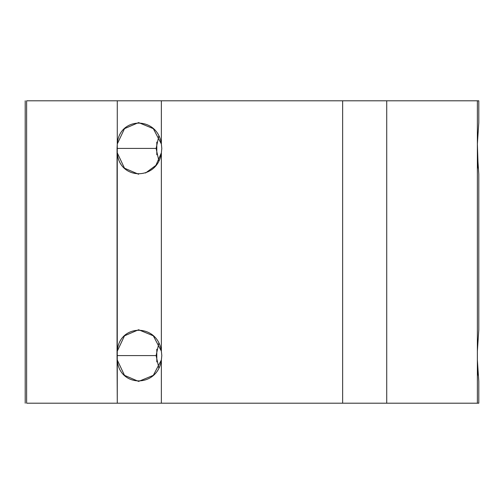<?xml version="1.0" encoding="UTF-8"?>
<svg xmlns="http://www.w3.org/2000/svg" width="504" height="504" viewBox="0 0 504 504"><rect width="100%" height="100%" fill="white"/><g stroke="black" fill="none" stroke-linecap="round" stroke-linejoin="round"><path stroke-width="0.76" d="M478.183 375.266L477.37 360.007L477.37 403.2L161.362 403.2L161.362 360.014L161.803 355.585L161.362 351.156L161.362 152.851L161.803 148.422L161.362 143.993L153.31 128.652L138.6 122.585L124.501 128.652L117.275 143.993L117.054 148.422L156.108 148.422L158.823 136.093L156.108 148.422L117.054 148.422L117.054 355.585L156.108 355.585L158.823 343.256L156.108 355.585L117.054 355.585L117.275 403.2L26.63 403.2C24.721 403.2 24.721 403.2 26.63 403.2C24.721 403.2 24.721 403.2 26.63 403.2L26.63 100.8C24.721 100.8 24.721 100.8 26.63 100.8L477.37 100.8L477.37 143.993L478.8 122.585L478.8 100.8L478.8 122.585L477.37 143.993L478.189 168.204M145.543 173.004L155.906 165.369L161.362 152.851L161.362 351.156L153.31 335.815L138.6 329.748L124.501 335.815L117.275 351.156C119.215 323.329 157.758 323.341 161.362 351.156L161.803 355.585L161.362 360.014C157.752 387.828 119.234 387.834 117.275 360.014L124.501 375.354L138.6 381.421L153.31 375.354L161.362 360.014L161.362 403.2L117.275 403.2L386.726 403.2L386.726 100.8L342.638 100.8L342.638 403.2L342.638 100.8L117.275 100.8L117.275 143.993C119.215 116.172 157.758 116.178 161.362 143.993L161.362 100.8L161.362 143.993L161.803 148.422L161.362 152.851C157.752 180.671 119.234 180.671 117.275 152.851L124.501 168.191L138.6 174.258M478.183 168.109L477.37 152.851L477.37 351.149L478.8 329.742L478.8 174.258L478.8 329.742L477.37 351.149L477.37 360.007L478.189 375.341M478.8 381.415L478.8 403.2L478.8 381.415L477.37 360.007L478.8 381.415M478.8 100.8L477.37 100.8L478.8 100.8M478.8 174.258L477.37 152.851L478.8 174.258M477.37 403.2L478.8 403.2L477.37 403.2L477.37 100.8L386.726 100.8L386.726 403.2L477.37 403.2M26.63 100.8C24.721 100.8 24.721 100.8 26.63 100.8L26.63 403.2L117.275 403.2L117.275 100.8L26.63 100.8M158.829 367.92L156.108 355.585L158.829 367.92M158.829 160.763L156.108 148.422L158.829 160.763M156.801 142.059L156.801 154.791L156.801 142.059M156.801 349.215L156.801 361.948L156.801 349.215M25.2 403.2L25.2 100.8"/></g></svg>
